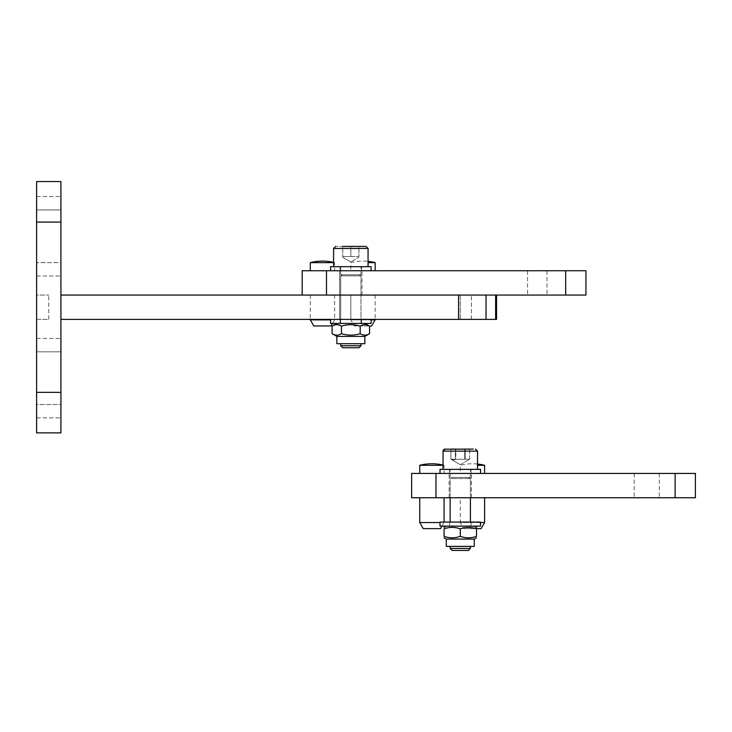 <?xml version="1.0" encoding="UTF-8"?>
<svg xmlns="http://www.w3.org/2000/svg" width="732" height="732" viewBox="0 0 732 732"><rect width="100%" height="100%" fill="white"/><g stroke="black" fill="none" stroke-linecap="round" stroke-linejoin="round"><path stroke-width="0.55" stroke-dasharray="3.66 2.75" d="M495.619 295.06L486.039 295.06L496.552 295.06L495.619 295.06L495.619 319.381L60.921 319.381L60.921 295.06L486.039 295.06L486.039 319.381M460.282 295.06L339.675 295.06L471.426 295.06L339.675 295.06L460.282 295.06L460.282 319.381L471.426 319.381L339.675 319.381L460.282 319.381L460.282 295.06M350.829 295.06L350.829 319.381L350.829 295.06L350.829 319.381L339.675 319.381L350.829 319.381L350.829 295.06L361.974 295.06L339.675 295.06L375.15 295.06L350.829 295.06L350.829 319.866L375.15 319.866M48.76 319.381L48.76 295.06L48.76 319.381L36.6 319.381L36.6 295.06L48.76 295.06L36.6 295.06L36.6 319.381L48.76 319.381M60.921 295.06L60.921 319.381M496.552 319.381L495.619 319.381M36.6 392.352L36.6 181.554L60.921 181.554L60.921 432.887L36.6 432.887L36.6 392.352L60.921 392.352M60.921 262.632L60.921 196.551L60.921 276.01L60.921 196.551L60.921 262.632L36.6 262.632L36.6 276.01L36.6 196.551L36.6 276.01L36.6 262.632L60.921 262.632M60.921 404.512L60.921 338.431L60.921 417.89L60.921 338.431L60.921 404.512L36.6 404.512L36.6 338.431L36.6 417.89L36.6 351.808L36.6 404.512L60.921 404.512M36.6 351.808L36.6 338.431L36.6 351.808L60.921 351.808L36.6 351.808M36.6 209.928L36.6 196.551L36.6 209.928L60.921 209.928L36.6 209.928M477.548 522.072L440.014 522.072L477.548 522.072M477.548 526.125L440.014 526.125L477.548 526.125M469.432 522.072L449.54 522.072L469.432 522.072M469.432 526.125L449.54 526.125L469.432 526.125M455.826 459.238L453.373 459.961L450.921 459.238L464.738 459.238L464.738 449.1L450.921 449.1L450.921 459.238L464.738 459.238L464.738 449.1L450.921 449.1L450.921 459.238L453.373 459.961L455.826 459.238L455.826 449.1L469.642 449.1L464.738 449.1L469.642 449.1L469.642 459.238L455.826 459.238L455.826 449.1L465.177 449.1L465.177 459.238L455.826 459.238M469.642 449.1L469.642 459.238L464.738 459.238L469.642 459.238L465.177 459.238L465.177 449.1M451.644 478.563L470.411 478.563L451.644 478.563M451.644 526.125L470.411 526.125L451.644 526.125M450.143 548.46L452.138 550.446L468.425 550.446L452.138 550.446L468.425 550.446L470.411 548.46L450.143 548.46L470.411 548.46L450.143 548.46L450.143 546.392L470.411 546.392L450.143 546.392M445.596 469.368L477.511 469.368L445.596 469.368M445.074 449.1L473.229 449.1M451.644 469.368L470.411 469.368L451.644 469.368M451.644 477.484L470.411 477.484L451.644 477.484M467.309 477.484L452.028 477.484L467.309 477.484M477.548 469.368L440.014 469.368L477.548 469.368M411.631 473.43L695.4 473.43L695.4 497.751L675.133 497.751L675.133 473.43M469.432 469.368L449.54 469.368L469.432 469.368M469.432 473.43L449.54 473.43L469.432 473.43M460.282 546.392L446.291 546.392L474.263 546.392L460.282 546.392L474.263 546.392L474.263 539.1L446.291 539.1L474.263 539.1L446.291 539.1L446.291 546.392L460.282 546.392M460.282 536.355C454.874 538.313 449.466 538.313 444.059 536.355C449.466 538.313 454.874 538.313 460.282 536.355C465.689 538.313 471.088 538.313 476.495 536.355C471.088 538.313 465.689 538.313 460.282 536.355C465.689 538.313 471.088 538.313 476.495 536.355L476.495 528.861C476.495 526.912 476.495 526.912 476.495 528.861C476.495 526.912 476.495 526.912 476.495 528.861C471.088 526.912 465.689 526.912 460.282 528.861C465.689 526.912 471.088 526.912 476.495 528.861C471.088 526.912 465.689 526.912 460.282 528.861C454.874 526.912 449.466 526.912 444.059 528.861C449.466 526.912 454.874 526.912 460.282 528.861C454.874 526.912 449.466 526.912 444.059 528.861L444.059 536.355C449.466 538.313 454.874 538.313 460.282 536.355L460.282 528.861M460.282 526.125L446.291 526.125L460.282 526.125M440.014 522.072L480.549 522.072L480.549 526.125L440.014 526.125L440.014 522.072M440.014 473.43L440.014 469.368L480.549 469.368L480.549 473.43M451.543 469.368L471.024 469.368L451.543 469.368M451.543 473.43L471.024 473.43L451.543 473.43M460.282 497.751L484.602 497.751L460.282 497.751L460.282 522.557L484.602 522.557M646.759 497.751L634.187 497.751L646.759 497.751M646.759 473.43L634.187 473.43L646.759 473.43M419.738 522.557L440.014 522.557M423.252 528.632L440.554 528.632M438.267 473.43L419.738 473.43L438.267 473.43M419.738 465.314L443.052 465.314M438.267 497.751L419.738 497.751L438.267 497.751M480.549 522.557L460.282 522.557L463.786 528.632L481.089 528.632M476.495 528.632L463.786 528.632M477.511 465.314L484.602 465.314M675.133 497.751L411.631 497.751M444.059 536.355L444.059 528.861L444.059 536.355M476.495 528.861L476.495 536.355L476.495 528.861M455.377 459.238L455.377 449.1L455.377 459.238M450.921 449.1L455.826 449.1M371.097 319.381L371.097 323.434L330.562 323.434L371.097 323.434L330.562 323.434L330.562 319.381L371.097 319.381L330.562 319.381M352.696 323.434L340.087 323.434L352.696 323.434M352.696 319.381L340.087 319.381L352.696 319.381M361.571 319.381L361.571 323.434L340.087 323.434L361.571 323.434L361.571 319.381L340.087 319.381L361.571 319.381M350.829 261.955L342.722 257.271L342.722 256.548L342.722 257.271L342.722 256.548L350.829 256.548L342.722 256.548L342.722 257.271L350.829 261.955L358.936 257.271L350.829 261.955M366.027 246.41L350.829 246.41L358.936 246.41L358.936 256.548L358.936 246.41L358.936 256.548L342.722 256.548L358.936 256.548L358.936 246.41L342.722 246.41L342.722 256.548L342.722 246.41L350.829 246.41L335.622 246.41L366.027 246.41L342.722 246.41L342.722 256.548L342.722 246.41L358.936 246.41L342.722 246.41M340.691 275.873L360.958 275.873L340.691 275.873L340.691 323.434L360.958 323.434L340.691 323.434L360.958 323.434L340.691 323.434L340.691 275.873L360.958 275.873L359.083 274.793L342.576 274.793L359.083 274.793L342.576 274.793L359.083 274.793L360.958 275.873L340.691 275.873L342.576 274.793L340.691 275.873M360.958 343.701L360.958 345.769L340.691 345.769L360.958 345.769L340.691 345.769L340.691 343.701L360.958 343.701L340.691 343.701M358.973 347.755L342.686 347.755M333.6 266.686L368.059 266.686L333.6 266.686L368.059 266.686L333.6 266.686L333.6 248.441L368.059 248.441M340.691 266.686L360.958 266.686L340.691 266.686L340.691 274.793L360.958 274.793L340.691 274.793L360.958 274.793L340.691 274.793L340.691 266.686L360.958 266.686L340.691 266.686M371.097 270.739L330.562 270.739L371.097 270.739L371.097 266.686L330.562 266.686L371.097 266.686L330.562 266.686L330.562 270.739M537.297 295.06L547.033 295.06L537.297 295.06M537.297 270.739L547.033 270.739L537.297 270.739M361.571 266.686L361.571 270.739L340.087 270.739L361.571 270.739L340.087 270.739L361.571 270.739L361.571 266.686L340.087 266.686L361.571 266.686M343.83 343.701L364.81 343.701L343.83 343.701M343.83 336.409L364.81 336.409L343.83 336.409M341.46 333.673C347.709 335.622 353.949 335.622 360.19 333.673C363.31 335.622 366.43 335.622 369.559 333.673C366.43 335.622 363.31 335.622 360.19 333.673C353.949 335.622 347.709 335.622 341.46 333.673C338.34 335.622 335.219 335.622 332.099 333.673C335.219 335.622 338.34 335.622 341.46 333.673C347.709 335.622 353.949 335.622 360.19 333.673C363.31 335.622 366.43 335.622 369.559 333.673L369.559 326.17C366.43 324.221 363.31 324.221 360.19 326.17C363.31 324.221 366.43 324.221 369.559 326.17C366.43 324.221 363.31 324.221 360.19 326.17C353.949 324.221 347.709 324.221 341.46 326.17C338.34 324.221 335.219 324.221 332.099 326.17C335.219 324.221 338.34 324.221 341.46 326.17C347.709 324.221 353.949 324.221 360.19 326.17C353.949 324.221 347.709 324.221 341.46 326.17C338.34 324.221 335.219 324.221 332.099 326.17L332.099 333.673C335.219 335.622 338.34 335.622 341.46 333.673L341.46 326.17M343.83 323.434L364.81 323.434L343.83 323.434M364.81 336.409L336.839 336.409L336.839 343.701L364.81 343.701M336.839 323.434L364.81 323.434L336.839 323.434L332.099 326.17M371.097 319.866L350.829 319.866L354.334 325.941L371.636 325.941M364.81 323.434L369.157 325.941L354.334 325.941M375.049 270.739L350.829 270.739L375.049 270.739M368.059 262.632L375.15 262.632M310.286 319.866L330.562 319.866M313.799 325.941L331.102 325.941M334.094 270.739L310.286 270.739L334.094 270.739M310.286 262.632L333.6 262.632M334.094 295.06L310.286 295.06L334.094 295.06M360.19 326.17L360.19 333.673M302.179 270.739L585.948 270.739L585.948 295.06L565.68 295.06L565.68 270.739M565.68 295.06L302.179 295.06L458.589 295.06L458.589 319.381M350.829 256.548L350.829 246.41L350.829 256.548M36.6 222.089L60.921 222.089M451.26 451.132L477.511 451.132L451.26 451.132M477.511 469.368L477.511 451.132L443.052 451.132L443.052 469.368M435.961 497.751L435.961 473.43M326.499 295.06L326.499 270.739M471.426 319.381L471.426 295.06L471.426 319.381M339.675 319.381L339.675 270.739L339.675 319.381M36.6 338.431L60.921 338.431L36.6 338.431M36.6 417.89L60.921 417.89L36.6 417.89M36.6 276.01L60.921 276.01L36.6 276.01M36.6 196.551L60.921 196.551L36.6 196.551M471.024 526.125L471.024 522.072L471.024 526.125M449.54 526.125L449.54 522.072L449.54 526.125M460.282 464.646L469.505 459.321L460.282 464.646L451.058 459.321L460.282 464.646M470.411 522.072L470.411 478.563L468.535 477.484L470.411 478.563L470.411 497.751M450.143 522.072L450.143 478.563L452.028 477.484L450.143 478.563L450.143 497.751M470.411 477.484L470.411 469.368L470.411 477.484M450.143 477.484L450.143 469.368L450.143 477.484M471.024 473.43L471.024 469.368L471.024 473.43M449.54 473.43L449.54 469.368L449.54 473.43M470.411 548.46L470.411 546.392M474.263 526.125L476.495 527.415M471.426 497.751L471.426 473.43L471.426 497.751M449.128 497.751L449.128 473.43L449.128 497.751M634.187 473.43L634.187 497.751L634.187 473.43M659.322 473.43L659.322 497.751L659.322 473.43M442 526.125L444.068 522.072M443.052 465.067A48.641 48.641 0 0 1 444.068 465.314L444.068 473.43M477.511 464.042A48.641 48.641 0 0 0 460.282 465.314L460.282 473.43M340.087 319.381L340.087 323.434L340.087 319.381M360.958 323.434L360.958 275.873L360.958 323.434M360.958 274.793L360.958 266.686L360.958 274.793M368.059 266.686L368.059 261.351A48.641 48.641 0 0 0 350.829 262.632L350.829 270.739M361.974 295.06L361.974 270.739L361.974 295.06M527.571 270.739L527.571 295.06L527.571 270.739M547.033 270.739L547.033 295.06L547.033 270.739M340.087 266.686L340.087 270.739L340.087 266.686M375.15 295.06L375.15 319.381M332.548 323.434L334.615 319.866L334.615 295.06M333.6 262.376A48.641 48.641 0 0 1 334.615 262.632L334.615 270.739M310.286 295.06L310.286 319.381"/><path stroke-width="1.1" d="M60.921 319.381L486.039 319.381L486.039 295.06L60.921 295.06M486.039 319.381L496.552 319.381L496.552 295.06M60.921 222.089L60.921 181.554L36.6 181.554L36.6 222.089L60.921 222.089L60.921 432.887L36.6 432.887L36.6 222.089M473.229 449.1L444.534 449.173M460.282 528.861C454.874 526.912 449.466 526.912 444.059 528.861C444.059 526.912 444.059 526.912 444.059 528.861C444.059 526.912 444.059 526.912 444.059 528.861C444.059 526.912 444.059 526.912 444.059 528.861C444.059 526.912 444.059 526.912 444.059 528.861L444.059 536.355C444.059 538.313 444.059 538.313 444.059 536.355C444.059 538.313 444.059 538.313 444.059 536.355C444.059 538.313 444.059 538.313 444.059 536.355C444.059 538.313 444.059 538.313 444.059 536.355C449.466 538.313 454.874 538.313 460.282 536.355C465.689 538.313 471.088 538.313 476.495 536.355C476.495 538.313 476.495 538.313 476.495 536.355C476.495 538.313 476.495 538.313 476.495 536.355C476.495 538.313 476.495 538.313 476.495 536.355C476.495 538.313 476.495 538.313 476.495 536.355L476.495 528.861C476.495 526.912 476.495 526.912 476.495 528.861C476.495 526.912 476.495 526.912 476.495 528.861C471.088 526.912 465.689 526.912 460.282 528.861L460.282 536.355M477.548 522.072L440.014 522.072L440.014 526.125L480.549 526.125L480.549 522.072L477.548 522.072M470.411 548.46L468.425 550.446L452.138 550.446L450.143 548.46L470.411 548.46L470.411 546.392M480.549 473.43L480.549 469.368L440.014 469.368L440.014 473.43M474.263 546.392L446.291 546.392L446.291 539.1L444.059 537.81L446.291 539.1L474.263 539.1L476.495 537.81L474.263 539.1L474.263 546.392M440.014 522.557L419.738 522.557L423.252 528.632L440.554 528.632L442 526.125M443.052 465.314L419.738 465.314L419.738 473.43M476.495 528.632L481.089 528.632L484.602 522.557L480.549 522.557M484.602 473.43L484.602 465.314L477.511 465.314M435.961 473.43L411.631 473.43L411.631 497.751L675.133 497.751L675.133 473.43L435.961 473.43L435.961 497.751M675.133 497.751L695.4 497.751L695.4 473.43L675.133 473.43M411.631 497.751L411.631 473.43M450.921 449.1L455.826 449.1M465.177 449.1L469.642 449.1M330.562 319.381L330.562 323.434L371.097 323.434L371.097 319.381M340.691 343.701L340.691 345.769L360.958 345.769L360.958 343.701M342.686 347.755L340.691 345.769L342.686 347.755L358.973 347.755L360.958 345.769L358.973 347.755M368.059 266.686L368.059 248.441L333.6 248.441L333.6 266.686M342.722 246.41L366.027 246.41L368.059 248.441L366.027 246.41M371.097 270.739L371.097 266.686L330.562 266.686L330.562 270.739M364.81 343.701L336.839 343.701L336.839 336.409L332.099 333.673L336.839 336.409L364.81 336.409L364.81 343.701L364.81 336.409L369.559 333.673C366.43 335.622 363.31 335.622 360.19 333.673C353.949 335.622 347.709 335.622 341.46 333.673C338.34 335.622 335.219 335.622 332.099 333.673L332.099 326.17C335.219 324.221 338.34 324.221 341.46 326.17C347.709 324.221 353.949 324.221 360.19 326.17C363.31 324.221 366.43 324.221 369.559 326.17L369.559 333.673L364.81 336.409M332.099 326.17L336.839 323.434M364.81 323.434L369.559 326.17L371.636 325.941L375.15 319.866L371.097 319.866M375.15 270.739L375.15 262.632L368.059 262.632M330.562 319.866L310.286 319.866L313.799 325.941L331.102 325.941L332.548 323.434M333.6 262.632L310.286 262.632L310.286 270.739M360.19 326.17L360.19 333.673M341.46 333.673L341.46 326.17M458.589 319.381L458.589 295.06L585.948 295.06L585.948 270.739L302.179 270.739L302.179 295.06L302.179 270.739M565.68 295.06L565.68 270.739M495.619 319.381L495.619 295.06M36.6 392.352L60.921 392.352M443.052 469.368L443.052 451.132L477.511 451.132L475.48 449.1L477.511 451.132L477.511 469.368M326.499 295.06L326.499 270.739M445.074 449.1L443.052 451.132L443.409 449.979M443.436 449.942L444.187 449.311M446.291 526.125L444.059 527.415L446.291 526.125M470.411 522.072L470.411 497.751M450.143 522.072L450.143 497.751M450.143 548.46L450.143 546.392M474.263 526.125L476.495 527.415M419.738 497.751L419.738 522.557M444.068 497.751L444.068 522.072M484.602 497.751L484.602 522.557M484.602 465.314A48.641 48.641 0 0 0 477.511 464.042M443.052 465.067A48.641 48.641 0 0 0 419.738 465.314M333.6 248.441L335.622 246.41L333.6 248.441M375.15 262.632A48.641 48.641 0 0 0 368.059 261.351L368.059 248.441M375.15 319.381L375.15 319.866M310.286 319.381L310.286 319.866M333.6 262.376A48.641 48.641 0 0 0 310.286 262.632"/></g></svg>
